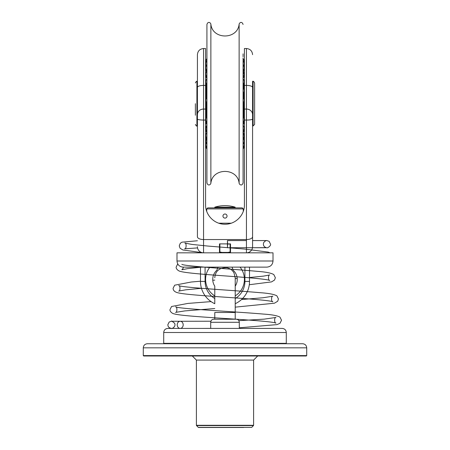 <?xml version="1.0" encoding="UTF-8"?>
<svg xmlns="http://www.w3.org/2000/svg" width="450" height="450" viewBox="0 0 450 450"><rect width="100%" height="100%" fill="white"/><g stroke="black" fill="none" stroke-linecap="round" stroke-linejoin="round"><path stroke-width="0.67" d="M227.649 244.148L227.436 247.719L227.441 240.57L227.649 244.148M177.21 324.844A3.578 2.987 90 0 0 180.219 328.416A3.578 2.987 90 0 0 183.184 324.838A3.578 2.987 90 0 0 180.214 321.266A3.578 2.987 90 0 0 177.21 324.844M230.107 244.046L230.107 251.994A0.411 0.399 0 0 0 230.518 252.399L230.518 243.894L227.649 244.046L230.203 244.046M230.107 251.994L227.959 252.422L228.195 252.827L230.518 252.399M222.041 252.422L219.893 251.994A0.411 0.399 180 0 1 219.482 252.399L221.805 252.827L222.041 252.422L227.959 252.422M219.893 251.994L219.893 244.046L219.482 243.894L219.482 252.399M197.421 212.805L197.421 214.014M197.421 141.896L197.421 136.53M197.421 246.701A6.131 6.131 0 0 0 203.552 252.827L203.552 239.546A6.131 2.807 180 0 1 197.421 236.739L197.421 119.042A6.131 1.018 -0 0 0 203.552 120.054L203.552 48.532C199.828 48.898 197.786 50.94 197.421 54.664L197.421 119.042M197.421 125.961L196.909 125.961L196.909 81.427L197.421 81.427L197.421 126.163M252.579 246.701A6.131 6.131 0 0 1 246.448 252.827A6.131 6.131 0 0 0 252.579 246.701L252.579 81.219M252.579 126.163L252.579 236.739A6.131 2.807 180 0 1 246.448 239.546L246.448 252.827M252.579 103.691L252.579 87.441A6.131 2.031 180 0 0 246.448 85.41L246.448 239.546L203.552 239.546L203.552 120.054L205.594 120.054L205.594 48.532L203.552 48.532M244.406 85.41L246.448 85.41L246.448 48.532L244.406 48.532L244.406 204.817C244.699 214.695 235.963 224.376 225 224.229C214.037 224.376 205.301 214.695 205.594 204.817L205.594 120.054M206.921 182.914L206.921 24.474C208.086 20.869 210.645 22.787 210.87 24.171L210.87 183.218C210.645 184.601 208.086 186.514 206.921 182.914M243.079 53.848L243.079 56.756M243.079 57.971L243.079 182.914C241.914 186.514 239.355 184.601 239.13 183.218L239.13 24.171C239.355 22.787 241.914 20.869 243.079 24.474M205.594 123.407L206.207 124.02L206.207 121.252M206.207 117.855L206.207 101.97M206.207 98.573L206.207 83.419M243.793 83.419L243.793 88.942M243.793 92.346L243.793 98.573M243.793 101.97L243.793 117.855M243.793 121.252L243.793 124.02L243.079 124.02M273.009 261L273.009 252.827L176.991 252.827L176.991 261C177.356 264.724 179.398 266.766 183.122 267.131L266.878 267.131C270.602 266.766 272.644 264.724 273.009 261L176.991 261M253.603 425.289L253.603 360.084L196.397 360.084L196.397 425.289L253.603 425.289L253.479 425.576L196.521 425.576L196.397 425.289M243.658 427.5L198.613 427.5L251.679 427.382L198.321 427.382L196.521 425.576M143.691 355.995L306.309 355.995L306.72 355.59L143.28 355.59L143.691 355.995M143.28 347.827L306.72 347.827C306.478 345.341 305.111 343.98 302.631 343.738L147.369 343.738C144.889 343.98 143.522 345.341 143.28 347.827L143.28 355.59M213.761 319.224C211.905 319.404 210.881 320.428 210.701 322.29L239.299 322.29C239.119 320.428 238.095 319.404 236.239 319.224L213.761 319.224C211.905 319.404 210.881 320.428 210.701 322.29L210.701 328.416M225 328.416L282.201 328.416C284.687 328.657 286.048 330.019 286.29 332.505L163.71 332.505C163.952 330.019 165.313 328.657 167.799 328.416L225 328.416M285.879 343.738L286.29 343.333L163.71 343.333L164.121 343.738L167.287 343.738M254.621 92.852L254.621 82.957C253.822 81.495 253.311 80.983 253.091 81.427L253.091 125.961L254.621 124.431L254.621 92.852M195.379 103.691L195.379 115.234M243.287 208.907L242.263 207.883L207.737 207.883L206.713 208.907L243.287 208.907L243.287 211.326M231.21 223.206L218.79 223.206M225 214.014A2.042 2.042 0 0 1 226.772 217.074A2.042 2.042 0 0 1 223.228 217.074A2.042 2.042 0 0 1 225 214.014M232.076 267.131L233.106 270.191L232.076 267.131M216.894 270.191A12.257 12.257 0 0 0 214.785 286.161A12.257 12.257 0 0 1 216.894 270.191L217.924 267.131M233.106 270.191A12.257 12.257 0 0 1 235.215 286.161M235.215 207.174L214.785 207.174A34.729 34.729 0 0 1 235.215 207.174M244.912 267.131L244.912 281.43A19.912 19.912 0 0 1 235.215 298.524M214.785 298.524A19.912 19.912 0 0 1 205.088 281.43L205.088 267.131M235.215 303.716A24.514 24.514 0 0 0 249.514 281.43L244.912 281.43M230.518 243.894L227.649 243.894M227.233 243.894L219.482 243.894M197.421 87.441A6.131 2.031 -0 0 1 203.552 85.41L205.594 85.41M197.421 114.643A6.131 5.58 -0 0 1 203.552 109.063L205.594 109.063M244.406 120.054L246.448 120.054A6.131 1.018 180 0 0 252.579 119.042M252.579 114.643A6.131 5.58 180 0 0 246.448 109.063L244.406 109.063M235.215 319.224L235.215 312.491L214.785 312.491L214.785 319.224M209.953 267.131A19.406 19.406 0 0 0 214.785 295.886M235.215 295.886A19.406 19.406 0 0 0 240.047 267.131M205.088 281.43L200.486 281.43A24.514 24.514 0 0 0 214.785 303.716L214.785 286.161M227.436 247.725L266.895 247.725C267.036 248.586 271.367 245.588 270.501 244.148L269.151 241.341L266.912 240.57L252.579 240.57L266.906 240.57C267.306 240.93 266.445 239.445 263.722 242.544C262.879 244.963 263.683 246.662 266.141 247.641L252.495 247.725M227.447 240.57L246.448 240.57M197.539 247.911L184.562 248.839C186.705 249.294 186.435 242.19 184.815 243.079L191.987 244.423L207.787 246.049L244.237 249.024L268.161 252.073L270.062 252.827M171.276 328.416L169.149 327.645L168.176 326.43L167.799 324.844L169.161 322.031L171.394 321.266L180.146 321.266M180.248 321.266L210.887 321.227M238.838 320.664L264.189 319.14L275.974 317.458C274.061 316.986 274.376 323.803 275.985 323.038C273.532 322.172 263.531 321.12 245.993 319.877C217.569 317.869 181.463 316.052 174.071 313.847C171.833 313.515 169.56 310.984 170.01 309.6L171.568 306.495L187.971 303.412L211.078 301.607M239.299 327.803L276.902 324.624L279.979 323.342L281.531 320.243L279.979 317.137C277.301 315.636 271.845 314.623 263.616 314.094C237.083 311.754 178.009 308.807 175.584 306.832C177.474 306.36 177.165 313.144 175.579 312.384L184.832 310.916L214.785 308.52M235.215 307.147L274.421 303.21L277.689 301.252L278.449 298.963L276.885 295.847C274.202 294.322 268.729 293.282 260.46 292.725C235.204 290.424 181.041 287.505 178.706 285.581C180.518 285.013 180.242 291.898 178.701 291.066L185.788 289.811L201.471 288.315M241.526 299.537L262.986 297.754L272.858 296.207C271.041 295.611 271.282 302.535 272.863 301.725C271.012 300.988 263.126 300.054 249.204 298.935C222.261 296.809 184.404 294.902 177.03 292.556C174.471 291.718 173.16 290.306 173.093 288.321L174.667 285.193L191.143 282.032L200.486 281.211M249.294 284.726L271.541 281.897L274.567 280.018L275.361 277.684L273.786 274.545C271.074 272.998 265.579 271.935 257.287 271.344C233.376 269.089 184.106 266.203 181.834 264.336M212.771 280.26L214.785 280.114M235.215 278.651L237.223 278.505M249.514 277.532L263.475 276.126L269.73 274.961C267.913 274.427 268.245 281.261 269.73 280.406C267.626 279.596 259.132 278.584 244.249 277.369C219.448 275.366 187.481 273.561 180.292 271.356C177.93 270.951 175.748 268.397 176.181 267.041L177.733 263.919M183.33 267.131L182.931 268.622L181.828 269.752L187.622 268.622L200.486 267.261M203.321 252.827L182.891 249.981L180.067 248.237L179.246 245.88L180.281 243.276L181.952 242.179L197.421 240.761M171.405 328.421C171.028 329.22 176.507 326.902 174.583 323.252C172.299 321.334 171.236 320.67 171.394 321.266L180.214 321.266M210.701 328.382L201.274 328.416M246.448 48.532C250.172 48.898 252.214 50.94 252.579 54.664M239.13 24.171C237.606 39.892 212.4 39.898 210.87 24.171M210.87 183.218C212.394 167.496 237.6 167.49 239.13 183.218M206.921 126.731A4.866 4.866 0 0 0 206.837 132.587M243.079 132.694A4.866 4.866 0 0 0 244.041 128.942M205.937 136.08A4.866 4.866 0 0 0 206.651 139.303M243.591 138.87A4.866 4.866 0 0 0 243.079 133.718M206.921 138.926A4.866 4.866 0 0 0 206.089 143.257M243.911 143.257A4.866 4.866 0 0 0 244.08 141.474M205.903 144.833A4.866 4.866 0 0 0 205.92 145.513M243.079 148.039A4.866 4.866 0 0 0 244.097 144.833M205.948 145.288A4.866 4.866 0 0 0 206.921 148.956M243.079 148.956A4.866 4.866 0 0 0 244.052 145.288M206.921 141.626A4.866 4.866 0 0 0 206.921 147.594M243.079 147.594A4.866 4.866 0 0 0 243.765 142.824M206.781 138.251A4.866 4.866 0 0 0 206.921 144.023M243.079 144.023A4.866 4.866 0 0 0 243.079 138.06M206.921 132.48A4.866 4.866 0 0 0 206.921 138.442M243.079 138.442A4.866 4.866 0 0 0 243.079 132.48M206.921 125.184A4.866 4.866 0 0 0 206.921 131.147M243.079 131.147A4.866 4.866 0 0 0 243.079 125.184M206.921 116.573A4.866 4.866 0 0 0 206.921 122.535M243.079 122.535A4.866 4.866 0 0 0 243.079 116.573M206.921 107.1A4.866 4.866 0 0 0 206.921 113.068M243.079 113.068A4.866 4.866 0 0 0 243.079 107.1M206.921 97.29A4.866 4.866 0 0 0 206.921 103.252M243.079 103.252A4.866 4.866 0 0 0 243.079 97.29M206.921 87.66A4.866 4.866 0 0 0 206.921 93.628M243.079 93.628A4.866 4.866 0 0 0 243.079 87.66M206.921 78.739A4.866 4.866 0 0 0 206.921 84.701M243.079 84.701A4.866 4.866 0 0 0 243.079 78.739M206.921 70.999A4.866 4.866 0 0 0 206.921 76.961M243.079 76.961A4.866 4.866 0 0 0 243.079 70.999M206.921 64.856A4.866 4.866 0 0 0 206.921 70.824M243.079 70.824A4.866 4.866 0 0 0 243.079 64.856M206.921 60.654A4.866 4.866 0 0 0 206.376 65.739M243.624 65.739A4.866 4.866 0 0 0 243.079 60.654M206.921 58.607A4.866 4.866 0 0 0 206.01 62.612M243.99 62.612A4.866 4.866 0 0 0 243.079 58.607M205.898 61.701A4.866 4.866 0 0 0 205.982 62.724M244.018 62.724A4.866 4.866 0 0 0 244.102 61.701M205.909 63.968A4.866 4.866 0 0 0 206.235 66.066M243.765 66.066A4.866 4.866 0 0 0 244.091 63.968M205.926 68.372A4.866 4.866 0 0 0 206.612 71.438M243.079 71.882A4.866 4.866 0 0 0 244.074 68.372M205.948 74.683A4.866 4.866 0 0 0 206.921 78.367M243.079 78.367A4.866 4.866 0 0 0 243.079 72.399M205.971 82.552A4.866 4.866 0 0 0 205.909 83.666M244.091 83.666A4.866 4.866 0 0 0 244.029 82.552M206.713 124.02A4.866 4.866 0 0 0 206.921 124.307M243.079 124.307A4.866 4.866 0 0 0 243.287 124.02M205.594 83.981L206.19 83.379M206.207 124.02L206.921 124.02M244.406 83.981L243.81 83.379M244.406 123.407L243.793 124.02M251.679 427.382L253.479 425.576M198.321 427.382L198.613 427.5M306.72 347.827L306.72 355.59M253.603 360.084L257.687 355.995M196.397 360.084L192.313 355.995M235.215 312.491L235.215 277.757L233.989 272.908C232.357 270.039 229.916 268.296 226.676 267.683C219.296 267.694 215.336 271.052 214.785 277.757M236.239 319.224C238.095 319.404 239.119 320.428 239.299 322.29L239.299 328.416M286.29 343.333L286.29 332.505M163.71 343.333L163.71 332.505M252.579 125.961L253.091 125.961M252.579 81.427L253.091 81.427M196.909 125.961C196.689 126.405 196.183 125.893 195.379 124.431M196.909 81.427C196.644 81.017 196.132 81.529 195.379 82.957M206.713 208.907L206.713 211.326M214.785 207.883L214.785 207.174M249.514 267.131L249.514 281.43M200.486 267.131L200.486 281.43"/></g></svg>

